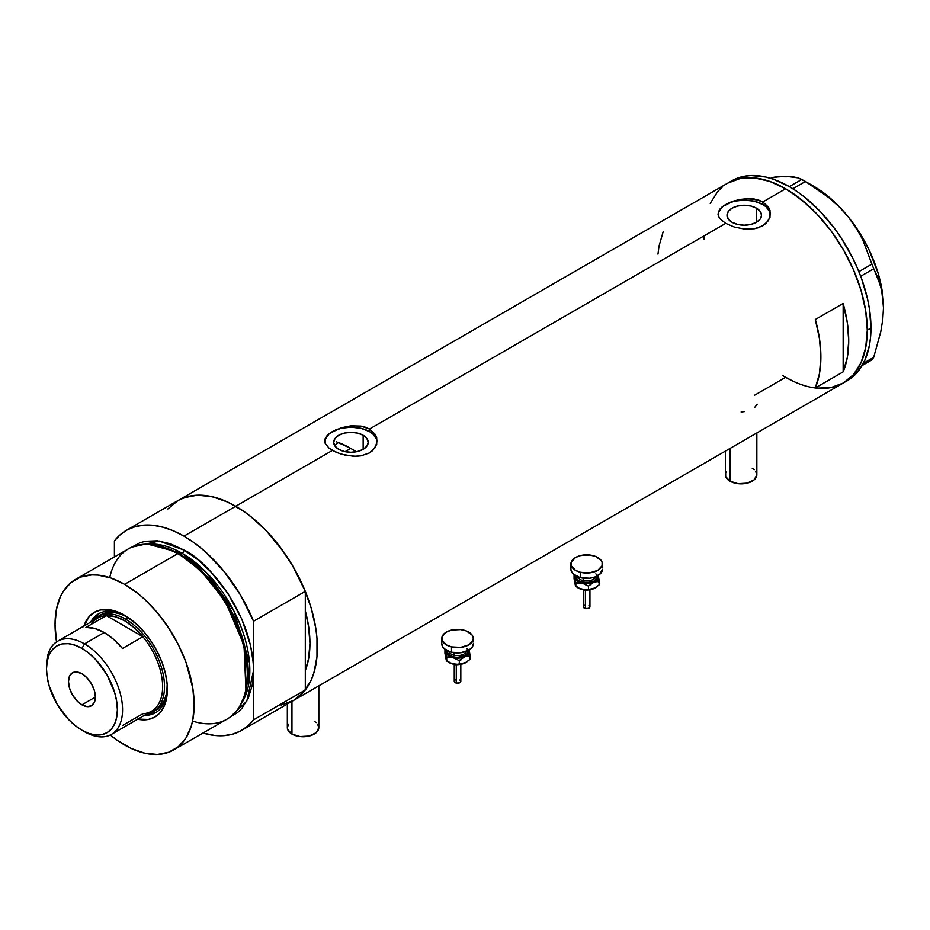 <?xml version="1.0" encoding="UTF-8"?>
<svg xmlns="http://www.w3.org/2000/svg" width="930" height="930" viewBox="0 0 930 930"><rect width="100%" height="100%" fill="white"/><g stroke="black" fill="none" stroke-linecap="round" stroke-linejoin="round"><path stroke-width="1.4" d="M729.98 448.469L729.98 481.194A15.74 9.091 0 0 0 747.139 483.158A15.74 9.091 0 0 0 756.846 474.765L754.195 479.81L747.139 483.158L738.036 483.681L729.98 481.194L729.98 448.469M291.95 701.36L291.95 734.084A15.74 9.091 0 0 0 309.109 736.06A15.74 9.091 0 0 0 318.827 727.655L316.177 732.712L309.109 736.06L300.006 736.572L291.95 734.084L291.95 701.36M363.153 435.263L363.153 449.353L357.55 451.515L350.947 452.271L344.344 451.515L338.741 449.353A17.263 9.963 180 0 1 333.684 442.308A17.263 9.963 180 0 1 344.344 433.101A17.263 9.963 180 0 1 363.153 435.263L366.897 438.495L368.21 442.308L366.897 446.121L363.153 449.353L363.153 435.263A17.263 9.963 180 0 1 368.21 442.308A17.263 9.963 180 0 1 357.55 451.515A17.263 9.963 180 0 1 338.741 449.353L334.998 446.121L333.684 442.308L334.998 438.495L338.741 435.263L344.344 433.101L350.947 432.334L357.55 433.101L363.153 435.263M334.916 445.586L336.462 443.994L334.916 445.586M338.555 442.529L336.462 443.994L338.555 442.529A104.951 60.59 -120 0 1 350.761 448.411L345.1 451.689L350.761 448.411L356.225 451.794A104.951 60.59 -120 0 0 350.761 448.411L336.288 441.704M756.474 208.181L756.474 222.282L750.87 224.432L744.267 225.2L737.653 224.432L732.05 222.282A17.263 9.963 180 0 1 727.004 215.225A17.263 9.963 180 0 1 737.653 206.018A17.263 9.963 180 0 1 756.474 208.181L760.217 211.412L761.531 215.225L760.217 219.038L756.474 222.282L756.474 208.181A17.263 9.963 180 0 1 761.531 215.225A17.263 9.963 180 0 1 750.87 224.432A17.263 9.963 180 0 1 732.05 222.282L728.318 219.038L727.004 215.225L728.318 211.412L732.05 208.181L737.653 206.018L744.267 205.263L750.87 206.018L756.474 208.181M720.018 208.971L722.447 206.611L729.713 202.426L739.164 199.497L749.359 198.555L754.288 199.02L762.821 201.95L785.641 188.767L793.639 193.847L809.333 206.506L816.877 213.981L830.99 230.838L843.359 249.705L853.508 269.851L861.052 290.497L865.702 310.864L866.876 320.699L867.272 330.162L865.702 347.646L861.052 362.642L853.508 374.592L843.359 383.009A115.448 66.658 -120 0 0 861.052 290.497A115.448 66.658 -120 0 0 785.641 188.767L762.821 201.95L768.506 207.227L770.005 210.471L769.994 217.306L766.088 223.433L758.834 227.629L754.288 228.757L744.267 229.036L734.247 227.013L725.714 223.374L720.006 218.794L718.146 215.109L718.53 211.401L722.447 206.611L734.258 200.752L746.825 198.567L758.834 200.148L762.821 201.95L762.821 204.519A26.238 15.147 0 0 0 734.816 201.101A26.238 15.147 0 0 0 718.053 214.493M770.482 214.609A26.238 15.147 0 0 0 762.821 204.519L762.821 201.95L768.506 207.227L770.505 213.888L768.506 220.55L762.809 225.839L754.288 228.757L744.267 229.036L734.247 227.013L725.714 223.374L369.501 429.021L375.197 434.31L376.685 437.553L376.685 444.377L372.779 450.515L369.489 452.922L360.968 455.84L356.05 456.293L345.844 455.351L336.381 452.433L329.115 448.237L325.209 443.436L324.709 440.948L325.221 438.472L329.139 433.682L340.938 427.835L350.959 425.812L360.98 426.091L369.501 429.021L725.714 223.374L720.006 218.794L718.53 216.353L718.53 211.401M326.709 436.042L329.139 433.682L336.393 429.497L350.959 425.812L360.98 426.091L365.513 427.23L369.501 429.021L369.501 431.59A26.238 15.147 0 0 0 341.496 428.172A26.238 15.147 0 0 0 324.744 441.576M377.162 441.68A26.238 15.147 0 0 0 369.501 431.59L369.501 429.021L375.197 434.31L377.185 440.96L375.197 447.632L369.489 452.922L360.968 455.84L353.505 456.281L340.938 454.096L332.394 450.446L235.732 506.257L332.394 450.446L329.115 448.237L325.209 443.436L325.221 438.472M167.865 508.954L178.014 500.538A115.448 66.658 60 0 1 235.732 506.257A115.448 66.658 60 0 1 311.155 607.988A115.448 66.658 60 0 1 293.462 700.488L281.093 705.068M843.15 371.872L815.319 387.938A115.448 66.658 -120 0 0 815.319 319.513L843.15 303.447A115.448 66.658 60 0 1 843.15 371.872L815.319 387.938L819.481 373.535L820.888 356.934L819.481 338.729L815.319 319.513L843.15 303.447L843.15 371.872L843.15 303.447L847.311 322.663L848.718 340.868L847.311 357.469L843.15 371.872M785.641 377.289L793.639 381.463L785.641 377.289L754.718 395.145M845.184 381.881A115.448 66.658 -120 0 0 847.067 380.87A115.448 66.658 -120 0 0 870.98 328.023L867.272 330.162L865.702 310.864L861.052 290.497L853.508 269.851L843.359 249.705L830.99 230.838L816.877 213.981L801.555 199.776L785.641 188.767A115.448 66.658 -120 0 0 727.911 183.059L740.28 178.479L754.393 177.909L769.715 181.385L785.641 188.767L769.715 181.385L754.393 177.909L740.28 178.479L727.911 183.059A115.448 66.658 60 0 1 816.877 213.981A115.448 66.658 60 0 1 867.272 330.162A115.448 66.658 60 0 1 843.359 383.009L830.99 387.589L816.877 388.147L830.99 387.589L843.359 383.009A115.448 66.658 60 0 1 782.769 375.581M126.248 530.414A115.448 66.658 60 0 1 183.977 536.133L173.596 530.914L163.378 527.298L153.496 525.357L144.115 525.125L135.373 526.601L127.433 529.763L120.4 534.564L114.402 540.923A115.448 66.658 60 0 1 126.248 530.414L178.014 500.538L183.954 497.748L197.253 495.167L212.04 496.632L227.734 502.084L243.741 511.326L251.658 517.254L266.98 531.46L281.093 548.316L293.462 567.184L298.844 577.146L303.61 587.33L311.155 607.988L315.805 628.343L316.979 638.178L316.979 656.65L313.852 672.971L311.155 680.132L303.61 692.071L293.462 700.488A115.448 66.658 -120 0 0 305.307 689.99L305.307 670.495L308.516 659.254L309.946 643.362L308.516 625.82L305.307 610.859A104.951 60.59 60 0 1 305.307 670.495L305.307 689.99L253.541 719.867A115.448 66.658 60 0 1 241.695 730.375A115.448 66.658 60 0 1 202.972 733.038L214.446 735.432L223.839 735.665L232.57 734.188L240.521 731.027L247.554 726.225L253.541 719.867L253.541 621.252L240.521 595.061L223.839 571.148L204.577 551.083L194.358 542.899L183.977 536.133L235.732 506.257A115.448 66.658 -120 0 0 178.014 500.538L731.619 180.908A115.448 66.658 -120 0 1 820.586 211.842A115.448 66.658 -120 0 1 870.98 328.023L869.411 308.725L867.458 298.623L861.343 278.024L857.216 267.712L852.45 257.529L841.127 237.929L834.698 228.699L820.586 211.842L805.275 197.637L797.347 191.708L789.349 186.628L773.423 179.246L765.646 177.002L750.87 175.538L743.988 176.328L731.619 180.908M710.218 203.414L717.762 191.475L722.529 186.802L717.762 191.475L710.218 203.414M663.183 231.686L659.021 246.09L657.975 254.146M376.685 439.355L372.767 433.892L369.501 431.59L360.991 428.312L350.947 427.161L340.903 428.312L332.394 431.59L329.127 433.892L325.209 439.355M769.994 212.273L766.076 206.809L762.821 204.519L754.3 201.229L744.267 200.078L734.223 201.229L725.714 204.519L722.447 206.809L718.53 212.273M754.742 407.34L757.194 404.178M741.105 411.99L744.302 411.63M287.335 704.022L287.335 727.655A15.74 9.091 0 0 0 291.95 734.084L287.637 729.434L287.335 727.655L288.533 724.179M314.212 721.227L316.177 722.61M317.63 724.179L318.827 727.655L318.827 685.84M725.365 451.131L725.365 474.765A15.74 9.091 0 0 0 729.98 481.194L725.667 476.544L725.667 472.986L726.562 471.289M752.242 468.336L754.195 469.72M755.648 471.289L756.846 474.765L756.846 432.95M704.057 239.243A115.448 66.658 60 0 1 703.998 235.906M862.168 365.525L871.887 359.922L862.168 365.525M770.831 178.188L778.445 176.712L773.9 177.212L786.327 176.351L797.882 177.828L801.846 179.409L789.349 186.628L801.846 179.409L817.342 189.057L828.595 197.404L839.058 206.727L848.486 217.143L856.356 228.21L862.796 239.882L871.887 264.143L858.878 271.653L871.887 264.143L880.791 286.242L882.803 296.321L883.5 307.4L882.791 319.362L880.78 331.743L873.688 357.364L863.4 363.293L873.688 357.364L871.887 359.922L873.688 357.364L880.78 331.743L882.791 319.362L883.5 307.4A99.045 57.183 -120 0 0 848.486 217.143L856.356 228.21L862.796 239.882L873.688 268.77L877.653 277.059L881.942 291.171L883.5 308.062M786.664 176.781L778.445 176.712L792.755 176.746L797.882 177.828L805.45 181.49L792.871 188.755L805.45 181.49L828.595 197.404L839.058 206.727L848.486 217.143A99.045 57.183 -120 0 0 813.459 186.093L831.594 199.311L840.267 207.727L848.486 217.143L862.982 238.371L869.027 249.81L878.164 273.374L881.117 285.092L883.5 307.4A99.045 57.183 -120 0 1 883.5 307.784M860.692 276.28L873.688 268.77L860.692 276.28M867.272 330.162L870.98 328.023L870.585 337.032L869.411 345.507L864.761 360.503L857.216 372.442L852.45 377.115L843.359 383.009L853.508 374.592L861.052 362.642L865.702 347.646L867.272 330.162M125.829 616.02A57.067 32.945 -120 0 0 90.594 622.205A57.067 32.945 60 0 1 98.487 613.858A57.067 32.945 60 0 1 125.829 616.02M83.886 626.076A60.473 34.922 60 0 1 124.608 615.288L137.024 624.588L144.766 632.76L151.741 642.165L157.658 652.43L162.32 663.171L165.528 673.971L167.168 684.399L166.551 698.523L164.11 706.382L160.158 712.636L154.845 717.053L148.37 719.448L137.024 719.088M128.317 617.543L120.714 614.021L113.402 612.359L106.671 612.626L100.766 614.811A55.102 31.806 60 0 1 127.538 617.102M99.138 613.498A57.067 32.945 -120 0 0 91.896 621.449L94.767 617.276L99.789 613.114M293.403 700.523L299.309 696.338L305.307 689.99L253.541 719.867L253.541 670.565C252.6 610.557 204.321 558.581 183.977 550.06A2.627 1.511 -60 0 1 182.117 553.28A2.627 1.511 120 0 0 183.977 550.06L170.399 543.771L157.356 540.807L145.324 541.283L139.837 542.818L131.746 547.166L159.169 541.016L183.977 550.06L197.544 559.442L210.599 571.543L228.106 593.782L241.823 619.159L250.554 645.513L253.216 662.497L253.541 670.565L253.541 621.252L305.307 591.375L305.307 610.859A104.951 60.59 60 0 1 305.307 670.495L305.307 591.375A115.448 66.658 -120 0 0 235.732 506.257L183.977 536.133A115.448 66.658 60 0 1 253.541 621.252L305.307 591.375L292.287 565.173L284.336 552.839L266.213 530.67L256.331 521.195L246.125 513.011L235.732 506.257L225.351 501.026L215.144 497.411L205.263 495.469L195.87 495.237L187.139 496.725L179.188 499.887M245.729 690.2L246.113 688.374A96.743 55.847 -120 0 0 179.234 554.141L177.711 553.676A98.394 56.811 60 0 1 245.729 690.2A98.394 56.811 60 0 1 192.568 721.076M180.129 554.42L201.415 570.66L225.49 600.734L244.172 644.153L246.218 687.84A95.767 55.289 60 0 0 180.129 554.42L182.117 553.28L206.786 572.892L233.895 610.963L249.531 662.916L248.194 686.735L240.661 704.568A95.767 55.289 -120 0 0 240.812 626.355A95.767 55.289 -120 0 0 182.117 553.28L180.129 554.42A95.767 55.289 60 0 0 165.354 547.77L180.129 554.42A1.314 0.756 -60 0 1 179.885 554.524M245.915 689.281L244.009 645.129L225.165 601.106L200.787 570.613L179.234 554.141L163.959 547.317M182.117 553.28L148.091 544.224A95.767 55.289 -120 0 1 182.117 553.28M173.805 749.882L226.908 719.216A98.394 56.811 -120 0 0 241.986 640.375A98.394 56.811 -120 0 0 177.711 553.676L124.608 584.342A98.394 56.811 60 0 1 188.883 671.042A98.394 56.811 60 0 1 173.805 749.882A98.394 56.811 60 0 1 124.608 745.011A98.394 56.811 60 0 1 110.263 735.002L117.784 740.687L131.421 748.557L144.801 753.207L157.403 754.463L168.737 752.254L178.386 746.685L185.965 737.967L191.185 726.435L192.847 719.739L194.184 704.835L192.847 688.398L185.965 662.23L178.386 644.757L168.737 628.052L157.403 612.754L144.801 599.455L138.175 593.712L124.608 584.342L177.711 553.676A98.394 56.811 -120 0 0 128.526 548.805L75.411 579.46A98.394 56.811 60 0 1 124.608 584.342L111.03 578.042L97.987 575.077L91.814 574.891L80.468 577.088L70.831 582.657L63.252 591.375L60.334 596.816L56.37 609.603L55.033 624.507L56.532 641.921A98.394 56.811 60 0 1 75.411 579.46M114.402 540.923L114.402 556.954L114.402 540.923M253.541 670.565L252.204 685.468L248.252 698.256L241.823 708.428L237.755 712.415L229.943 717.239L246.787 701.208L253.541 670.565M305.307 610.859L305.307 670.495L308.783 657.836L309.946 643.362L308.783 627.529L305.307 610.859M83.688 626.715L89.047 616.706L94.372 612.3L100.847 609.894L112.193 610.254L124.608 615.288A60.473 34.922 60 0 1 124.608 615.3A60.473 34.922 60 0 1 167.365 689.363A60.473 34.922 60 0 1 137.675 719.239M109.752 577.611A98.394 56.811 60 0 1 163.064 547.014A98.394 56.811 60 0 1 177.711 553.676L179.234 554.141A96.743 55.847 -120 0 0 164.831 547.596L163.064 547.014M156.845 711.95L150.73 714.217L145.673 714.612A57.067 32.945 -120 0 0 156.194 712.31M167.354 687.944A57.067 32.945 60 0 1 155.554 712.706A57.067 32.945 60 0 1 144.383 715.368A57.067 32.945 -120 0 0 167.354 687.944M167.272 685.026L166.528 693.373L164.308 700.534L160.716 706.23L155.868 710.253A55.102 31.806 60 0 1 154.438 710.985M167.272 685.922A55.102 31.806 60 0 1 155.868 710.253L153.078 711.857A55.102 31.806 60 0 1 146.452 714.17A55.102 31.806 -120 0 0 162.936 673.157A55.102 31.806 -120 0 0 125.538 619.148L124.608 620.752A53.789 31.05 60 0 1 142.883 636.713L122.469 648.489A53.789 31.05 -120 0 0 104.195 632.54L84.537 643.897L81.933 648.396A50.115 28.935 60 0 1 117.366 709.764A50.115 28.935 60 0 1 81.933 730.224L84.537 731.724A53.789 31.05 -120 0 0 122.562 709.764A53.789 31.05 -120 0 0 84.537 643.897A53.789 31.05 60 0 1 119.668 691.292A53.789 31.05 60 0 1 111.426 734.386A53.789 31.05 60 0 1 84.537 731.724L81.933 730.224L88.85 733.433L95.499 734.944L101.626 734.7L106.997 732.712L111.402 729.05L114.669 723.865L116.692 717.356L117.366 709.764L116.692 701.394L114.669 692.548L106.997 674.843L95.499 659.335L88.85 653.174L81.933 648.396L75.028 645.188L68.378 643.676L62.252 643.92L56.881 645.908L52.475 649.57L49.197 654.755L47.186 661.265L46.5 668.856L47.186 677.226L49.197 686.061L56.881 703.778L68.378 719.285L75.028 725.447L81.933 730.224A50.115 28.935 60 0 1 46.5 668.856A50.115 28.935 60 0 1 81.933 648.396L84.537 643.897L104.195 632.54A53.789 31.05 -120 0 0 85.92 627.39L106.334 615.602L142.883 636.713A53.789 31.05 60 0 1 162.634 686.631A53.789 31.05 60 0 1 142.883 713.74L122.469 725.516M81.933 704.835A19.018 10.986 60 0 1 69.506 688.084A19.018 10.986 60 0 1 72.424 672.832A19.018 10.986 60 0 1 81.933 673.773L87.083 677.935L91.442 683.817L94.36 690.537L95.383 697.07L81.933 704.835L76.783 700.685L72.424 694.803L69.506 688.084L68.483 681.539L69.506 676.191L72.424 672.832L76.783 671.983L81.933 673.773A19.018 10.986 60 0 1 94.36 690.537A19.018 10.986 60 0 1 91.442 705.777L87.083 706.626L81.933 704.835L95.383 697.07L94.36 702.429L91.442 705.777A19.018 10.986 60 0 1 81.933 704.835M111.426 734.386L151.497 711.252A53.789 31.05 -120 0 0 142.883 636.713L134.036 627.576L124.608 620.752L115.169 616.683L106.334 615.602A53.789 31.05 60 0 1 124.608 620.752L125.538 619.148A55.102 31.806 60 0 1 161.529 667.705A55.102 31.806 60 0 1 153.078 711.857M128.259 617.578L125.538 619.148L128.259 617.578M92.663 621.008A55.102 31.806 60 0 1 97.987 616.416A55.102 31.806 60 0 1 125.538 619.148A55.102 31.806 -120 0 0 92.663 621.008M91.256 624.309A53.789 31.05 60 0 1 106.334 615.602A53.789 31.05 -120 0 0 97.708 618.09L57.637 641.223A53.789 31.05 60 0 1 84.537 643.897A53.789 31.05 -120 0 0 46.5 665.857L46.5 668.856M46.523 667.391A53.789 31.05 60 0 1 57.637 641.223M142.883 636.713L122.469 648.489L113.634 639.352L104.195 632.54L94.767 628.471L85.92 627.39L106.334 615.602L142.883 636.713M585.4 590.306L585.4 608.534A3.278 1.895 -0 0 0 589.934 606.779L588.481 608.36L585.4 608.534L585.4 590.306M577.472 575.717A9.184 5.301 0 0 0 583.145 580.622L582.645 582.389A10.497 6.057 180 0 1 576.228 576.1M577.646 576.74A9.184 5.301 0 0 0 583.145 580.622L583.145 578.158L583.145 580.622A9.184 5.301 -0 0 0 595.665 576.74M580.646 572.334L580.646 577.693A15.74 9.091 -0 0 0 602.396 569.288L599.757 574.333L595.409 576.844L589.736 578.204L580.646 577.693L580.646 572.334A15.74 9.091 180 0 1 570.915 563.94A15.74 9.091 180 0 1 592.677 555.536A15.74 9.091 180 0 1 602.396 563.94A15.74 9.091 180 0 1 580.646 572.334L575.531 570.369L571.218 565.707L571.218 562.162L575.519 557.512L580.634 555.536L589.725 555.024L595.398 556.373L601.198 560.453L602.094 562.162L602.105 565.707L597.792 570.357L589.736 572.845L580.646 572.334M598.06 575.019L598.362 577.681L596.025 580.936L592.561 582.692L586.667 583.61L582.145 583.087L577.298 580.936L574.949 577.681L575.251 575.031M576.368 575.612L576.96 579.111L579.239 581.076L586.667 582.854L594.084 581.076L596.955 577.972L596.955 575.6M570.915 569.288A15.74 9.091 0 0 0 580.646 577.693L575.531 575.717L572.113 572.775L570.915 569.3L570.915 563.94M602.094 567.521L602.396 563.94M595.839 573.856A10.497 6.057 180 0 1 594.491 580.82A10.497 6.057 180 0 1 582.645 582.389L583.145 580.622A9.184 5.301 -0 0 0 595.165 577.716M575.251 584.982L574.066 578.716L574.066 575.275L574.949 577.681A11.811 6.812 180 0 1 575.077 575.449M598.234 575.449A11.811 6.812 180 0 1 598.362 575.903L599.257 584.738L595.27 587.888L588.446 589.527L588.446 586.086L588.446 589.527L585.389 589.876L578.309 588.039A11.811 6.812 0 0 0 582.145 589.515A11.811 6.812 0 0 0 593.851 588.62L585.389 589.876L580.494 589.016L575.844 586.516L575.844 583.075L582.145 583.087L588.446 586.086L593.851 582.192L599.257 581.285L598.362 575.903A11.811 6.812 180 0 1 593.851 582.192A11.811 6.812 180 0 1 582.145 583.087L588.446 586.086L593.851 582.192L599.257 581.285L599.257 584.738L593.851 588.62A11.811 6.812 -0 0 0 595.002 588.039L588.202 589.98L580.494 589.016L575.414 585.702L574.066 575.275L575.844 583.075L582.145 583.087A11.811 6.812 180 0 1 574.949 577.681L575.844 586.516L574.856 583.215M598.362 575.903L598.13 574.996L598.362 575.903M597.56 580.611L598.06 581.448M578.03 587.865A11.811 6.812 0 0 0 578.309 588.039L577.298 587.365M575.251 581.459L575.751 580.611M577.007 582.11L576.821 583.215M598.13 581.192L598.362 582.32L598.13 581.192M589.213 585.296L589.899 585.621M588.423 589.946L586.656 590.155M585.761 590.097L583.424 589.771M585.761 584.9L586.656 584.854M583.377 606.779A3.278 1.895 0 0 0 585.4 608.534L583.377 606.779L583.377 589.76M583.447 606.418L583.935 605.732M584.342 605.442L585.4 605.035M588.981 605.442L589.934 606.779L589.934 589.76M456.281 664.857L456.281 683.085A3.278 1.895 -0 0 0 460.815 681.33L459.35 682.911L456.281 683.085L456.281 664.857M448.353 650.268A9.184 5.301 0 0 0 454.026 655.173L453.515 656.94A10.497 6.057 180 0 1 447.109 650.651M448.527 651.291A9.184 5.301 0 0 0 454.026 655.173L454.026 652.697L454.026 655.173A9.184 5.301 -0 0 0 466.546 651.291M451.515 646.885L451.515 652.244A15.74 9.091 -0 0 0 473.277 643.839L472.08 647.315L468.674 650.268L460.606 652.755L451.515 652.244L451.515 646.885A15.74 9.091 180 0 1 441.785 638.492A15.74 9.091 180 0 1 463.547 630.087A15.74 9.091 180 0 1 473.277 638.492A15.74 9.091 180 0 1 451.515 646.885L446.4 644.92L442.099 640.259L442.087 636.713L446.4 632.063L451.503 630.087L460.594 629.575L466.279 630.924L472.08 635.004L473.277 638.48L472.975 640.259L468.674 644.909L460.606 647.396L451.515 646.885M468.941 649.57L469.243 652.232L466.906 655.487L462.059 657.638L457.537 658.161L453.015 657.638L448.167 655.487L445.83 652.232L446.133 649.582M447.237 650.163L447.237 652.523L448.806 654.708L453.515 656.94L457.537 657.394L464.954 655.627L467.232 653.662L467.825 650.151M441.785 643.839A15.74 9.091 0 0 0 451.515 652.244L446.4 650.268L442.994 647.327L441.785 643.851L441.785 638.492M472.975 642.06L473.277 638.492M466.721 648.408A10.497 6.057 180 0 1 465.36 655.371A10.497 6.057 180 0 1 453.515 656.94L454.026 655.173A9.184 5.301 -0 0 0 466.046 652.267M446.133 659.533L444.935 653.267L444.935 649.826L445.83 652.232A11.811 6.812 180 0 1 445.958 650M469.104 650A11.811 6.812 180 0 1 469.243 650.454L470.127 659.289L466.139 662.427L459.315 664.078L459.315 660.637L459.315 664.078L456.258 664.427L449.19 662.59A11.811 6.812 0 0 0 453.015 664.067A11.811 6.812 0 0 0 464.721 663.171L456.258 664.427L451.375 663.567L446.726 661.067L446.726 657.626L453.015 657.638L459.315 660.637L464.721 656.743L470.127 655.836L469.243 650.454A11.811 6.812 180 0 1 464.721 656.743A11.811 6.812 180 0 1 453.015 657.638L459.315 660.637L464.721 656.743L470.127 655.836L470.127 659.289L464.721 663.171A11.811 6.812 -0 0 0 465.884 662.59L459.083 664.52L451.375 663.567L446.284 660.254L444.935 649.826L446.726 657.626L453.015 657.638A11.811 6.812 180 0 1 445.83 652.232L446.726 661.067L445.726 657.766M469.243 650.454L469.011 649.547L469.243 650.454M468.441 655.162L468.941 655.999M448.899 662.416A11.811 6.812 0 0 0 449.178 662.59L448.167 661.916M446.133 656.01L446.621 655.162M447.876 656.661L447.69 657.766M468.999 655.743L469.243 656.871L468.999 655.743M460.083 659.847L460.78 660.172M459.292 664.497L457.537 664.706M456.642 664.648L454.293 664.322M456.63 659.451L457.525 659.405M454.259 681.33A3.278 1.895 0 0 0 456.281 683.085L454.259 681.33L454.259 664.311M454.317 680.969L454.805 680.283M455.212 679.993L456.281 679.586M459.85 679.993L460.815 681.33L460.815 664.311M843.359 383.009L241.695 730.375M813.459 186.093L803.671 180.443M589.899 589.771L584.598 590.155M578.309 588.039L577.623 587.644M460.769 664.322L455.468 664.706M449.178 662.59L448.493 662.195"/></g></svg>

